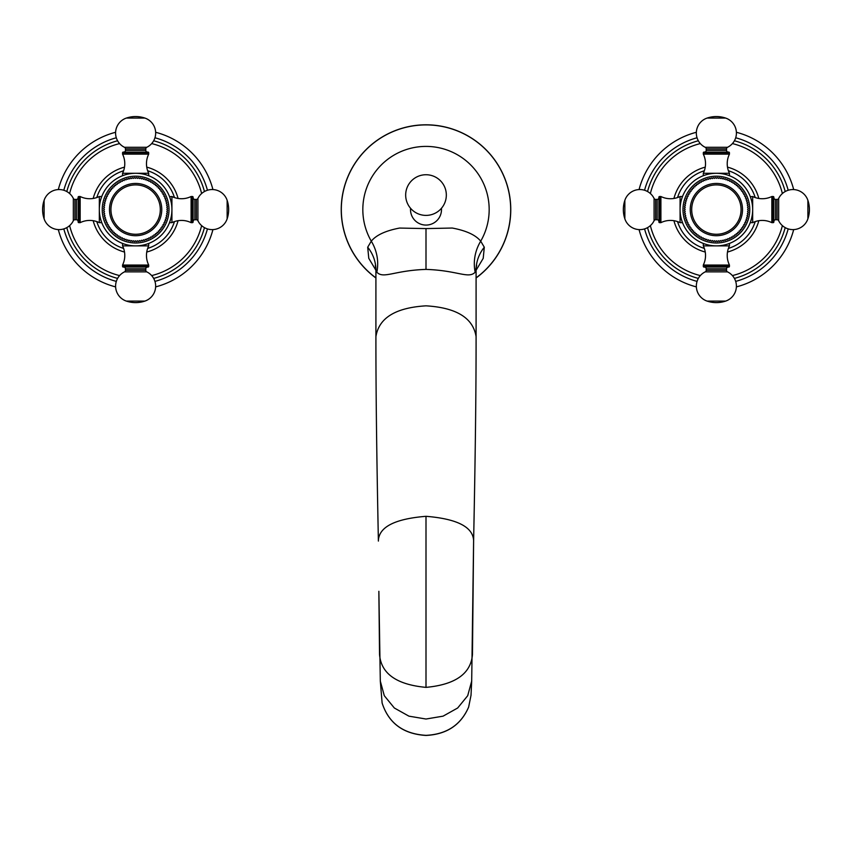 <?xml version="1.0" encoding="UTF-8"?>
<svg xmlns="http://www.w3.org/2000/svg" width="852" height="852" viewBox="0 0 852 852"><rect width="100%" height="100%" fill="white"/><g stroke="black" fill="none" stroke-linecap="round" stroke-linejoin="round"><path stroke-width="1.28" d="M698.022 234.832L698.182 235.844A31.939 31.939 0 0 0 698.661 236.164L699.652 235.94L699.865 236.931A31.939 31.939 0 0 0 700.365 237.218L701.334 236.941L701.622 237.91A31.939 31.939 0 0 0 702.123 238.177L703.081 237.825L703.422 238.784A31.939 31.939 0 0 0 703.954 239.007L704.881 238.603L705.286 239.54A31.939 31.939 0 0 0 705.818 239.731L706.723 239.274L707.192 240.179A31.939 31.939 0 0 0 707.735 240.339L708.608 239.817L709.13 240.69A31.939 31.939 0 0 0 709.684 240.818L710.525 240.243L711.09 241.084A31.939 31.939 0 0 0 711.654 241.18L712.464 240.552L713.081 241.35A31.939 31.939 0 0 0 713.656 241.404L714.413 240.733L715.084 241.499A31.939 31.939 0 0 0 715.659 241.521L716.372 240.796L717.086 241.521A31.939 31.939 0 0 0 717.661 241.499L718.332 240.733L719.099 241.404A31.939 31.939 0 0 0 719.663 241.35L720.281 240.552L721.09 241.18A31.939 31.939 0 0 0 721.655 241.084L722.219 240.243L723.06 240.818A31.939 31.939 0 0 0 723.614 240.69L724.136 239.817L725.009 240.339A31.939 31.939 0 0 0 725.563 240.179L726.021 239.274L726.926 239.731A31.939 31.939 0 0 0 727.459 239.54L727.864 238.603L728.801 239.007A31.939 31.939 0 0 0 729.323 238.784L729.663 237.825L730.622 238.177A31.939 31.939 0 0 0 731.133 237.91L731.41 236.941L732.39 237.218A31.939 31.939 0 0 0 732.88 236.931L733.103 235.94L734.094 236.164A31.939 31.939 0 0 0 734.562 235.844L734.722 234.832L735.723 234.992A31.939 31.939 0 0 0 736.171 234.641L736.266 233.64L737.278 233.736A31.939 31.939 0 0 0 737.715 233.352L737.736 232.34L738.759 232.372A31.939 31.939 0 0 0 739.163 231.968L739.131 230.956L740.143 230.924A31.939 31.939 0 0 0 740.516 230.487L740.42 229.476L741.432 229.39A31.939 31.939 0 0 0 741.783 228.932L741.623 227.931L742.624 227.772A31.939 31.939 0 0 0 742.955 227.303L742.731 226.312L743.721 226.089A31.939 31.939 0 0 0 744.009 225.599L743.732 224.619L744.701 224.342A31.939 31.939 0 0 0 744.957 223.831L744.616 222.873L745.575 222.532A31.939 31.939 0 0 0 745.798 222.01L745.393 221.073L746.331 220.668A31.939 31.939 0 0 0 746.522 220.135L746.064 219.23L746.97 218.772A31.939 31.939 0 0 0 747.129 218.219L746.608 217.345L747.481 216.834A31.939 31.939 0 0 0 747.609 216.27L747.034 215.428L747.875 214.864A31.939 31.939 0 0 0 747.96 214.299L747.342 213.501L748.141 212.872A31.939 31.939 0 0 0 748.194 212.308L747.523 211.541L748.29 210.87A31.939 31.939 0 0 0 748.301 210.306L747.587 209.581L748.301 208.868A31.939 31.939 0 0 0 748.29 208.293L747.523 207.622L748.194 206.866A31.939 31.939 0 0 0 748.141 206.29L747.342 205.673L747.96 204.874A31.939 31.939 0 0 0 747.875 204.31L747.034 203.734L747.609 202.893A31.939 31.939 0 0 0 747.481 202.339L746.608 201.817L747.129 200.944A31.939 31.939 0 0 0 746.97 200.401L746.064 199.932L746.522 199.038A31.939 31.939 0 0 0 746.331 198.495L745.393 198.09L745.798 197.163A31.939 31.939 0 0 0 745.575 196.642L744.616 196.29L744.957 195.342A31.939 31.939 0 0 0 744.701 194.831L743.732 194.544L744.009 193.574A31.939 31.939 0 0 0 743.721 193.074L742.731 192.861L742.955 191.87A31.939 31.939 0 0 0 742.624 191.391L741.623 191.231L741.783 190.23A31.939 31.939 0 0 0 741.432 189.783L740.42 189.687L740.516 188.675A31.939 31.939 0 0 0 740.143 188.249L739.131 188.217L739.163 187.206A31.939 31.939 0 0 0 738.759 186.801L737.736 186.833L737.715 185.811A31.939 31.939 0 0 0 737.278 185.438L736.266 185.534L736.171 184.522A31.939 31.939 0 0 0 735.723 184.17L734.722 184.33L734.562 183.329A31.939 31.939 0 0 0 734.094 183.01L733.103 183.223L732.88 182.232A31.939 31.939 0 0 0 732.39 181.945L731.41 182.232L731.133 181.252A31.939 31.939 0 0 0 730.622 180.997L729.663 181.338L729.323 180.379A31.939 31.939 0 0 0 728.801 180.155L727.864 180.56L727.459 179.634A31.939 31.939 0 0 0 726.926 179.431L726.021 179.9L725.563 178.995A31.939 31.939 0 0 0 725.009 178.835L724.136 179.346L723.614 178.473A31.939 31.939 0 0 0 723.06 178.356L722.219 178.92L721.655 178.079A31.939 31.939 0 0 0 721.09 177.993L720.281 178.611L719.663 177.812A31.939 31.939 0 0 0 719.099 177.759L718.332 178.43L717.661 177.663A31.939 31.939 0 0 0 717.086 177.653L716.372 178.366L715.659 177.653A31.939 31.939 0 0 0 715.084 177.663L714.413 178.43L713.656 177.759A31.939 31.939 0 0 0 713.081 177.812L712.464 178.611L711.654 177.993A31.939 31.939 0 0 0 711.09 178.079L710.525 178.92L709.684 178.356A31.939 31.939 0 0 0 709.13 178.473L708.608 179.346L707.735 178.835A31.939 31.939 0 0 0 707.192 178.995L706.723 179.9L705.818 179.431A31.939 31.939 0 0 0 705.286 179.634L704.881 180.56L703.954 180.155A31.939 31.939 0 0 0 703.422 180.379L703.081 181.338L702.123 180.997A31.939 31.939 0 0 0 701.622 181.252L701.334 182.232L700.365 181.945A31.939 31.939 0 0 0 699.865 182.232L699.652 183.223L698.661 183.01A31.939 31.939 0 0 0 698.182 183.329L698.022 184.33L697.021 184.17A31.939 31.939 0 0 0 696.574 184.522L696.478 185.534L695.466 185.438A31.939 31.939 0 0 0 695.04 185.811L695.008 186.833L693.986 186.801A31.939 31.939 0 0 0 693.581 187.206L693.613 188.217L692.601 188.249A31.939 31.939 0 0 0 692.229 188.675L692.325 189.687L691.313 189.783A31.939 31.939 0 0 0 690.961 190.23L691.121 191.231L690.12 191.391A31.939 31.939 0 0 0 689.801 191.87L690.013 192.861L689.023 193.074A31.939 31.939 0 0 0 688.736 193.574L689.023 194.544L688.043 194.831A31.939 31.939 0 0 0 687.788 195.342L688.128 196.29L687.17 196.642A31.939 31.939 0 0 0 686.946 197.163L687.351 198.09L686.414 198.495A31.939 31.939 0 0 0 686.222 199.038L686.691 199.932L685.785 200.401A31.939 31.939 0 0 0 685.626 200.944L686.137 201.817L685.264 202.339A31.939 31.939 0 0 0 685.136 202.893L685.711 203.734L684.87 204.31A31.939 31.939 0 0 0 684.784 204.874L685.402 205.673L684.603 206.29A31.939 31.939 0 0 0 684.55 206.866L685.221 207.622L684.454 208.293A31.939 31.939 0 0 0 684.444 208.868L685.157 209.581L684.444 210.306A31.939 31.939 0 0 0 684.454 210.87L685.221 211.541L684.55 212.308A31.939 31.939 0 0 0 684.603 212.872L685.402 213.501L684.784 214.299A31.939 31.939 0 0 0 684.87 214.864L685.711 215.428L685.136 216.27A31.939 31.939 0 0 0 685.264 216.834L686.137 217.345L685.626 218.219A31.939 31.939 0 0 0 685.785 218.772L686.691 219.23L686.222 220.135A31.939 31.939 0 0 0 686.414 220.668L687.351 221.073L686.946 222.01A31.939 31.939 0 0 0 687.17 222.532L688.128 222.873L687.788 223.831A31.939 31.939 0 0 0 688.043 224.342L689.023 224.619L688.736 225.599A31.939 31.939 0 0 0 689.023 226.089L690.013 226.312L689.801 227.303A31.939 31.939 0 0 0 690.12 227.772L691.121 227.931L690.961 228.932A31.939 31.939 0 0 0 691.313 229.39L692.325 229.476L692.229 230.487A31.939 31.939 0 0 0 692.601 230.924L693.613 230.956L693.581 231.968A31.939 31.939 0 0 0 693.986 232.372L695.008 232.34L695.04 233.352A31.939 31.939 0 0 0 695.466 233.736L696.478 233.64L696.574 234.641A31.939 31.939 0 0 0 697.021 234.992L698.022 234.832M752.646 208.41L752.667 209.581A36.295 36.295 0 0 0 716.372 173.286A36.295 36.295 0 0 0 680.077 209.581A36.295 36.295 0 0 0 716.372 245.877A36.295 36.295 0 0 0 752.667 209.581L752.657 208.761M680.098 210.838L680.162 212.073L680.098 210.838M682.282 222.042L681.951 221.094M681.973 221.147L682.505 222.649L680.077 222.649L680.088 208.889M752.646 210.838L752.582 212.073L752.646 210.838M752.156 215.673L751.72 217.846M750.793 221.094L750.463 222.042M750.314 196.727L752.667 196.514L752.667 222.649L750.239 222.649L750.772 221.147M717.618 245.855L718.864 245.791L717.618 245.855M728.471 243.81L727.278 244.204L728.481 243.8M715.126 245.855L713.88 245.791L715.126 245.855M704.274 243.81L705.467 244.204L704.263 243.8M682.196 197.366L682.431 196.727M682.42 196.737L681.983 197.973M681.153 200.795L680.929 201.743M680.247 206.077L680.152 207.238L680.247 206.077M750.239 196.514L750.548 197.366M750.324 196.737L750.75 197.952M751.592 200.795L751.815 201.743L751.592 200.795M752.209 203.83L752.369 204.938M752.497 206.077L752.593 207.228M715.158 173.307L713.955 173.371L715.158 173.307M705.69 174.894L705.105 175.086L705.69 174.894M705.009 175.107L703.305 175.725L705.009 175.107M717.586 173.307L718.79 173.371L717.586 173.307M727.054 174.894L727.651 175.086L727.054 174.894M727.736 175.107L729.44 175.725L727.736 175.107M755.213 197.568A40.651 40.651 0 0 0 728.385 170.751M704.359 170.751A40.651 40.651 0 0 0 677.542 197.568M677.542 221.595A40.651 40.651 0 0 0 704.359 248.422M728.385 248.422A40.651 40.651 0 0 0 755.213 221.595M647.552 227.622A71.142 71.142 0 0 0 698.331 278.402M734.413 278.402A71.142 71.142 0 0 0 785.193 227.622M785.193 191.54A71.142 71.142 0 0 0 734.413 140.772M698.331 140.772A71.142 71.142 0 0 0 647.552 191.54M793.681 189.57A79.854 79.854 0 0 0 736.394 132.284M696.361 132.284A79.854 79.854 0 0 0 639.075 189.57M793.681 229.603A79.854 79.854 0 0 1 736.394 286.89M696.361 286.89A79.854 79.854 0 0 1 639.075 229.603M752.667 222.649A21.779 21.779 0 0 1 771.837 222.649L773.137 222.649A0.724 0.724 0 0 0 773.872 221.925L773.872 197.238A0.724 0.724 0 0 0 773.137 196.514L773.137 222.649M752.667 196.514A21.779 21.779 0 0 0 771.837 196.514L771.837 222.649M771.837 196.514L773.137 196.514M773.872 197.675A1.747 1.747 -0 0 0 775.608 199.421L777.088 199.421A1.747 1.747 -0 0 0 778.664 198.441A15.826 15.826 0 0 1 807.888 200.326A29.043 29.043 0 0 1 807.888 218.836A15.826 15.826 0 0 1 778.664 220.721A1.747 1.747 180 0 0 777.088 219.741L775.608 219.741A1.747 1.747 180 0 0 773.872 221.488M682.505 196.514L680.077 196.514A21.779 21.779 0 0 1 660.907 196.514L659.608 196.514A0.724 0.724 0 0 0 658.884 197.238L658.884 221.925A0.724 0.724 0 0 0 659.608 222.649L659.608 196.514M680.077 209.581L680.077 196.514M680.077 222.649A21.779 21.779 0 0 0 660.907 222.649L660.907 196.514M660.907 222.649L659.608 222.649M658.884 221.488A1.747 1.747 180 0 0 657.137 219.741L655.657 219.741A1.747 1.747 180 0 0 654.091 220.721A15.826 15.826 0 0 1 624.857 218.836A29.043 29.043 0 0 1 624.857 200.326A15.826 15.826 0 0 1 654.091 198.441A1.747 1.747 0 0 0 655.657 199.421L657.137 199.421A1.747 1.747 0 0 0 658.884 197.675M729.44 154.127L703.305 154.127A21.779 21.779 0 0 1 703.305 173.286L729.44 173.286A21.779 21.779 0 0 1 729.44 154.127L729.44 152.817A0.724 0.724 0 0 0 728.716 152.093L704.029 152.093A0.724 0.724 0 0 0 703.305 152.817L729.44 152.817M703.305 154.127L703.305 152.817M704.029 152.093L728.716 152.093M704.466 152.093A1.747 1.747 -90 0 0 706.212 150.346L706.212 148.866A1.747 1.747 -90 0 0 705.232 147.3A15.826 15.826 0 0 1 707.117 118.066A29.043 29.043 0 0 1 725.627 118.066A15.826 15.826 0 0 1 727.512 147.3A1.747 1.747 90 0 0 726.532 148.866L726.532 150.346A1.747 1.747 90 0 0 728.279 152.093M703.305 265.047L729.44 265.047A21.779 21.779 0 0 1 729.44 245.877L703.305 245.877A21.779 21.779 0 0 1 703.305 265.047L703.305 266.356A0.724 0.724 0 0 0 704.029 267.081L704.466 267.081A1.747 1.747 -90 0 1 706.212 268.817L706.212 270.308A1.747 1.747 -90 0 1 705.232 271.873A15.826 15.826 0 0 0 707.117 301.097A29.043 29.043 0 0 0 725.627 301.097L707.117 301.097M729.44 265.047L729.44 266.356L703.305 266.356M725.627 301.097A15.826 15.826 0 0 0 727.512 271.873A1.747 1.747 90 0 1 726.532 270.308L726.532 268.817A1.747 1.747 90 0 1 728.279 267.081L728.716 267.081A0.724 0.724 0 0 0 729.44 266.356M728.716 267.081L704.029 267.081M741.059 209.581A24.687 24.687 0 0 1 716.372 234.268A24.687 24.687 0 0 1 691.696 209.581A24.687 24.687 0 0 1 716.372 184.905A24.687 24.687 0 0 1 741.059 209.581M117.278 234.832L117.438 235.844A31.939 31.939 0 0 0 117.906 236.164L118.897 235.94L119.12 236.931A31.939 31.939 0 0 0 119.61 237.218L120.59 236.941L120.867 237.91A31.939 31.939 0 0 0 121.378 238.177L122.337 237.825L122.677 238.784A31.939 31.939 0 0 0 123.199 239.007L124.136 238.603L124.541 239.54A31.939 31.939 0 0 0 125.074 239.731L125.979 239.274L126.437 240.179A31.939 31.939 0 0 0 126.991 240.339L127.864 239.817L128.386 240.69A31.939 31.939 0 0 0 128.94 240.818L129.781 240.243L130.345 241.084A31.939 31.939 0 0 0 130.91 241.18L131.719 240.552L132.337 241.35A31.939 31.939 0 0 0 132.901 241.404L133.668 240.733L134.339 241.499A31.939 31.939 0 0 0 134.914 241.521L135.628 240.796L136.341 241.521A31.939 31.939 0 0 0 136.916 241.499L137.587 240.733L138.344 241.404A31.939 31.939 0 0 0 138.919 241.35L139.536 240.552L140.346 241.18A31.939 31.939 0 0 0 140.91 241.084L141.475 240.243L142.316 240.818A31.939 31.939 0 0 0 142.87 240.69L143.392 239.817L144.265 240.339A31.939 31.939 0 0 0 144.808 240.179L145.277 239.274L146.182 239.731A31.939 31.939 0 0 0 146.714 239.54L147.119 238.603L148.046 239.007A31.939 31.939 0 0 0 148.578 238.784L148.919 237.825L149.877 238.177A31.939 31.939 0 0 0 150.378 237.91L150.666 236.941L151.635 237.218A31.939 31.939 0 0 0 152.135 236.931L152.348 235.94L153.339 236.164A31.939 31.939 0 0 0 153.818 235.844L153.978 234.832L154.979 234.992A31.939 31.939 0 0 0 155.426 234.641L155.522 233.64L156.534 233.736A31.939 31.939 0 0 0 156.96 233.352L156.992 232.34L158.014 232.372A31.939 31.939 0 0 0 158.419 231.968L158.387 230.956L159.399 230.924A31.939 31.939 0 0 0 159.771 230.487L159.675 229.476L160.687 229.39A31.939 31.939 0 0 0 161.039 228.932L160.879 227.931L161.88 227.772A31.939 31.939 0 0 0 162.2 227.303L161.986 226.312L162.977 226.089A31.939 31.939 0 0 0 163.264 225.599L162.977 224.619L163.957 224.342A31.939 31.939 0 0 0 164.212 223.831L163.872 222.873L164.83 222.532A31.939 31.939 0 0 0 165.054 222.01L164.649 221.073L165.586 220.668A31.939 31.939 0 0 0 165.778 220.135L165.309 219.23L166.215 218.772A31.939 31.939 0 0 0 166.374 218.219L165.863 217.345L166.736 216.834A31.939 31.939 0 0 0 166.864 216.27L166.289 215.428L167.13 214.864A31.939 31.939 0 0 0 167.216 214.299L166.598 213.501L167.397 212.872A31.939 31.939 0 0 0 167.45 212.308L166.779 211.541L167.546 210.87A31.939 31.939 0 0 0 167.556 210.306L166.843 209.581L167.556 208.868A31.939 31.939 0 0 0 167.546 208.293L166.779 207.622L167.45 206.866A31.939 31.939 0 0 0 167.397 206.29L166.598 205.673L167.216 204.874A31.939 31.939 0 0 0 167.13 204.31L166.289 203.734L166.864 202.893A31.939 31.939 0 0 0 166.736 202.339L165.863 201.817L166.374 200.944A31.939 31.939 0 0 0 166.215 200.401L165.309 199.932L165.778 199.038A31.939 31.939 0 0 0 165.586 198.495L164.649 198.09L165.054 197.163A31.939 31.939 0 0 0 164.83 196.642L163.872 196.29L164.212 195.342A31.939 31.939 0 0 0 163.957 194.831L162.977 194.544L163.264 193.574A31.939 31.939 0 0 0 162.977 193.074L161.986 192.861L162.2 191.87A31.939 31.939 0 0 0 161.88 191.391L160.879 191.231L161.039 190.23A31.939 31.939 0 0 0 160.687 189.783L159.675 189.687L159.771 188.675A31.939 31.939 0 0 0 159.399 188.249L158.387 188.217L158.419 187.206A31.939 31.939 0 0 0 158.014 186.801L156.992 186.833L156.96 185.811A31.939 31.939 0 0 0 156.534 185.438L155.522 185.534L155.426 184.522A31.939 31.939 0 0 0 154.979 184.17L153.978 184.33L153.818 183.329A31.939 31.939 0 0 0 153.339 183.01L152.348 183.223L152.135 182.232A31.939 31.939 0 0 0 151.635 181.945L150.666 182.232L150.378 181.252A31.939 31.939 0 0 0 149.877 180.997L148.919 181.338L148.578 180.379A31.939 31.939 0 0 0 148.046 180.155L147.119 180.56L146.714 179.634A31.939 31.939 0 0 0 146.182 179.431L145.277 179.9L144.808 178.995A31.939 31.939 0 0 0 144.265 178.835L143.392 179.346L142.87 178.473A31.939 31.939 0 0 0 142.316 178.356L141.475 178.92L140.91 178.079A31.939 31.939 0 0 0 140.346 177.993L139.536 178.611L138.919 177.812A31.939 31.939 0 0 0 138.344 177.759L137.587 178.43L136.916 177.663A31.939 31.939 0 0 0 136.341 177.653L135.628 178.366L134.914 177.653A31.939 31.939 0 0 0 134.339 177.663L133.668 178.43L132.901 177.759A31.939 31.939 0 0 0 132.337 177.812L131.719 178.611L130.91 177.993A31.939 31.939 0 0 0 130.345 178.079L129.781 178.92L128.94 178.356A31.939 31.939 0 0 0 128.386 178.473L127.864 179.346L126.991 178.835A31.939 31.939 0 0 0 126.437 178.995L125.979 179.9L125.074 179.431A31.939 31.939 0 0 0 124.541 179.634L124.136 180.56L123.199 180.155A31.939 31.939 0 0 0 122.677 180.379L122.337 181.338L121.378 180.997A31.939 31.939 0 0 0 120.867 181.252L120.59 182.232L119.61 181.945A31.939 31.939 0 0 0 119.12 182.232L118.897 183.223L117.906 183.01A31.939 31.939 0 0 0 117.438 183.329L117.278 184.33L116.277 184.17A31.939 31.939 0 0 0 115.829 184.522L115.734 185.534L114.722 185.438A31.939 31.939 0 0 0 114.285 185.811L114.264 186.833L113.241 186.801A31.939 31.939 0 0 0 112.837 187.206L112.869 188.217L111.857 188.249A31.939 31.939 0 0 0 111.484 188.675L111.58 189.687L110.568 189.783A31.939 31.939 0 0 0 110.217 190.23L110.377 191.231L109.376 191.391A31.939 31.939 0 0 0 109.045 191.87L109.269 192.861L108.279 193.074A31.939 31.939 0 0 0 107.991 193.574L108.268 194.544L107.299 194.831A31.939 31.939 0 0 0 107.043 195.342L107.384 196.29L106.425 196.642A31.939 31.939 0 0 0 106.202 197.163L106.606 198.09L105.669 198.495A31.939 31.939 0 0 0 105.478 199.038L105.936 199.932L105.03 200.401A31.939 31.939 0 0 0 104.871 200.944L105.392 201.817L104.519 202.339A31.939 31.939 0 0 0 104.391 202.893L104.966 203.734L104.125 204.31A31.939 31.939 0 0 0 104.04 204.874L104.658 205.673L103.859 206.29A31.939 31.939 0 0 0 103.806 206.866L104.476 207.622L103.71 208.293A31.939 31.939 0 0 0 103.699 208.868L104.413 209.581L103.699 210.306A31.939 31.939 0 0 0 103.71 210.87L104.476 211.541L103.806 212.308A31.939 31.939 0 0 0 103.859 212.872L104.658 213.501L104.04 214.299A31.939 31.939 0 0 0 104.125 214.864L104.966 215.428L104.391 216.27A31.939 31.939 0 0 0 104.519 216.834L105.392 217.345L104.871 218.219A31.939 31.939 0 0 0 105.03 218.772L105.936 219.23L105.478 220.135A31.939 31.939 0 0 0 105.669 220.668L106.606 221.073L106.202 222.01A31.939 31.939 0 0 0 106.425 222.532L107.384 222.873L107.043 223.831A31.939 31.939 0 0 0 107.299 224.342L108.268 224.619L107.991 225.599A31.939 31.939 0 0 0 108.279 226.089L109.269 226.312L109.045 227.303A31.939 31.939 0 0 0 109.376 227.772L110.377 227.931L110.217 228.932A31.939 31.939 0 0 0 110.568 229.39L111.58 229.476L111.484 230.487A31.939 31.939 0 0 0 111.857 230.924L112.869 230.956L112.837 231.968A31.939 31.939 0 0 0 113.241 232.372L114.264 232.34L114.285 233.352A31.939 31.939 0 0 0 114.722 233.736L115.734 233.64L115.829 234.641A31.939 31.939 0 0 0 116.277 234.992L117.278 234.832M169.569 196.727L171.923 196.514L171.923 209.581A36.295 36.295 0 0 0 171.902 208.41L171.923 209.581A36.295 36.295 0 0 0 135.628 173.286A36.295 36.295 0 0 0 99.333 209.581A36.295 36.295 0 0 0 135.628 245.877A36.295 36.295 0 0 0 171.923 209.581L171.912 208.761M99.354 210.795L99.407 211.999L99.354 210.795M100.941 220.263L101.122 220.86L100.941 220.263M101.537 222.042L101.154 220.945L101.761 222.649L99.333 222.649L99.333 208.889M171.902 210.795L171.838 211.999L171.902 210.795M170.315 220.263L170.134 220.86L170.315 220.263M171.902 208.41A36.295 36.295 0 0 1 171.923 209.581L171.923 222.649L169.495 222.649L170.102 220.945L169.718 222.042M136.842 245.855L138.045 245.802L136.842 245.855M146.31 244.268L146.895 244.087L146.31 244.268M146.991 244.055L148.695 243.448L146.991 244.055M134.414 245.855L133.21 245.802L134.414 245.855M124.946 244.268L124.349 244.087L124.946 244.268M124.264 244.055L122.56 243.448L124.264 244.055M101.452 197.366L101.686 196.727M101.676 196.737L101.239 197.973M100.408 200.795L100.408 200.806A36.295 36.295 0 0 0 100.185 201.743L100.408 200.795A36.295 36.295 0 0 0 100.185 201.743M99.79 203.852L99.79 203.83A36.295 36.295 0 0 0 99.631 204.938A36.295 36.295 0 0 1 99.79 203.83M99.503 206.077L99.407 207.238L99.503 206.077A36.295 36.295 0 0 0 99.407 207.228A36.295 36.295 0 0 1 99.503 206.077M169.495 196.514L169.804 197.366M169.58 196.737L170.006 197.952M170.847 200.795L171.071 201.743L170.847 200.795A36.295 36.295 0 0 1 171.071 201.743A36.295 36.295 0 0 0 170.847 200.795M171.465 203.83L171.625 204.938A36.295 36.295 0 0 0 171.465 203.83A36.295 36.295 0 0 1 171.625 204.938M171.753 206.077L171.848 207.228A36.295 36.295 0 0 0 171.753 206.077A36.295 36.295 0 0 1 171.848 207.228M134.414 173.307L133.21 173.371L134.414 173.307M124.946 174.894L124.349 175.086L124.946 174.894M124.264 175.107L122.56 175.725L124.264 175.107M136.842 173.307L138.045 173.371L136.842 173.307M145.522 174.66L145.522 174.66A36.295 36.295 0 0 1 170.613 199.911A36.295 36.295 0 0 0 145.522 174.66M146.31 174.894L146.895 175.086L146.31 174.894M146.991 175.107L148.695 175.725L146.991 175.107M138.045 173.371A36.295 36.295 0 0 0 100.642 199.911A36.295 36.295 0 0 1 138.045 173.371M99.333 209.581A36.295 36.295 0 0 1 99.354 208.41A36.295 36.295 0 0 0 99.333 209.581L99.333 196.514A21.779 21.779 0 0 1 80.163 196.514L78.863 196.514A0.724 0.724 0 0 0 78.128 197.238L78.128 221.925A0.724 0.724 0 0 0 78.863 222.649L78.863 196.514M174.458 197.568A40.651 40.651 0 0 0 147.641 170.751M123.615 170.751A40.651 40.651 0 0 0 96.787 197.568M96.787 221.595A40.651 40.651 0 0 0 123.615 248.422M147.641 248.422A40.651 40.651 0 0 0 174.458 221.595M66.807 227.622A71.142 71.142 0 0 0 117.587 278.402M153.669 278.402A71.142 71.142 0 0 0 204.448 227.622M204.448 191.54A71.142 71.142 0 0 0 153.669 140.772A71.142 71.142 0 0 1 204.448 191.54A71.142 71.142 0 0 0 153.669 140.772M117.587 140.772A71.142 71.142 0 0 0 66.807 191.54A71.142 71.142 0 0 1 117.587 140.772A71.142 71.142 0 0 0 66.807 191.54M212.925 189.57A79.854 79.854 0 0 0 155.639 132.284M115.606 132.284A79.854 79.854 0 0 0 58.319 189.57M212.925 229.603A79.854 79.854 0 0 1 155.639 286.89M115.606 286.89A79.854 79.854 0 0 1 58.319 229.603M171.923 222.649A21.779 21.779 0 0 1 191.093 222.649L192.392 222.649A0.724 0.724 0 0 0 193.116 221.925L193.116 197.238A0.724 0.724 0 0 0 192.392 196.514L192.392 222.649M171.923 196.514A21.779 21.779 0 0 0 191.093 196.514L191.093 222.649M191.093 196.514L192.392 196.514M193.116 197.675A1.747 1.747 -0 0 0 194.863 199.421L196.343 199.421A1.747 1.747 -0 0 0 197.909 198.441A15.826 15.826 0 0 1 227.143 200.326A29.043 29.043 0 0 1 227.143 218.836A15.826 15.826 0 0 1 197.909 220.721A1.747 1.747 180 0 0 196.343 219.741L194.863 219.741A1.747 1.747 180 0 0 193.116 221.488M101.761 196.514L99.333 196.514M99.333 222.649A21.779 21.779 0 0 0 80.163 222.649L80.163 196.514M80.163 222.649L78.863 222.649M78.128 221.925L78.128 197.238M78.128 197.675L78.128 221.488A1.747 1.747 180 0 0 76.392 219.741L74.912 219.741A1.747 1.747 180 0 0 73.336 220.721A15.826 15.826 0 0 1 44.112 218.836A29.043 29.043 0 0 1 44.112 200.326A15.826 15.826 0 0 1 73.336 198.441A1.747 1.747 0 0 0 74.912 199.421L76.392 199.421A1.747 1.747 0 0 0 78.128 197.675M148.695 154.127L122.56 154.127A21.779 21.779 0 0 1 122.56 173.286L148.695 173.286A21.779 21.779 0 0 1 148.695 154.127L148.695 152.817A0.724 0.724 0 0 0 147.971 152.093L147.534 152.093A1.747 1.747 90 0 1 145.788 150.346L145.788 148.866A1.747 1.747 90 0 1 146.768 147.3A15.826 15.826 0 0 0 144.883 118.066A29.043 29.043 0 0 0 126.373 118.066L144.883 118.066M122.56 154.127L122.56 152.817L148.695 152.817M126.373 118.066A15.826 15.826 0 0 0 124.488 147.3A1.747 1.747 -90 0 1 125.468 148.866L125.468 150.346A1.747 1.747 -90 0 1 123.721 152.093L123.284 152.093A0.724 0.724 0 0 0 122.56 152.817M123.284 152.093L147.971 152.093M122.56 265.047L148.695 265.047A21.779 21.779 0 0 1 148.695 245.877L122.56 245.877A21.779 21.779 0 0 1 122.56 265.047L122.56 266.356A0.724 0.724 0 0 0 123.284 267.081L147.971 267.081A0.724 0.724 0 0 0 148.695 266.356L122.56 266.356M148.695 265.047L148.695 266.356M147.971 267.081L123.284 267.081M147.534 267.081A1.747 1.747 90 0 0 145.788 268.817L145.788 270.308A1.747 1.747 90 0 0 146.768 271.873A15.826 15.826 0 0 1 144.883 301.097A29.043 29.043 0 0 1 126.373 301.097A15.826 15.826 0 0 1 124.488 271.873A1.747 1.747 -90 0 0 125.468 270.308L125.468 268.817A1.747 1.747 -90 0 0 123.721 267.081M160.304 209.581A24.687 24.687 0 0 1 135.628 234.268A24.687 24.687 0 0 1 110.941 209.581A24.687 24.687 0 0 1 135.628 184.905A24.687 24.687 0 0 1 160.304 209.581M471.018 695.317L471.688 681.11L467.695 695.722L457.662 708.001L443.072 716.159L426 719.024L408.928 716.159L394.338 708.001L384.305 695.722L380.312 681.11L382.122 703.038C388.661 723.241 403.284 734.041 426 735.446C446.714 734.403 460.932 724.956 468.632 707.096L471.018 695.307M468.632 707.096C460.9 724.914 446.693 734.328 426 735.351C403.315 733.977 388.682 723.21 382.122 703.038M476.087 270.265L483.212 258.348L484.298 247.218A43.558 39.054 0 0 0 476.087 270.031L476.087 336.647C476.14 389.417 475.31 457.375 473.616 540.509L472.455 654.645C470.805 673.73 455.319 684.635 426 687.372C396.681 684.635 381.195 673.73 379.545 654.645L378.863 591.309L380.312 681.11M476.673 265.313L475.16 272.214C468.43 279.179 457.982 270.446 426 269.402C394.018 270.446 383.581 279.179 376.84 272.214L375.913 270.031L375.913 336.647C375.86 389.417 376.69 457.375 378.384 540.509L378.394 541.073M484.298 247.218L480.709 241.169A43.558 41.918 -41.7 0 0 475.16 272.214M375.913 277.986A84.785 84.785 0 0 1 426 124.807A84.785 84.785 0 0 1 476.087 277.986M376.84 272.214A43.558 41.918 -138.3 0 0 371.291 241.169A63.176 63.176 0 0 1 426 146.406A63.176 63.176 0 0 1 480.709 241.169C475.704 235.024 466.214 230.647 452.263 228.038L426 228.592L399.577 228.059C385.658 230.711 376.222 235.077 371.291 241.169L367.702 247.218L368.778 258.337L375.913 270.265M749.771 209.581A33.388 33.388 0 0 0 716.372 176.194A33.388 33.388 0 0 0 682.984 209.581A33.388 33.388 0 0 0 716.372 242.98A33.388 33.388 0 0 0 749.771 209.581M673.932 198.463A43.878 43.878 0 0 1 705.254 167.141M727.491 167.141A43.878 43.878 0 0 1 758.812 198.463M758.812 220.7A43.878 43.878 0 0 1 727.491 252.032M705.254 252.032A43.878 43.878 0 0 1 673.932 220.7M650.374 225.62A67.915 67.915 0 0 0 700.333 275.579M732.411 275.579A67.915 67.915 0 0 0 782.37 225.62M782.37 193.542A67.915 67.915 0 0 0 732.411 143.583M700.333 143.583A67.915 67.915 0 0 0 650.374 193.542M788.185 228.9A74.369 74.369 0 0 1 735.691 281.394M697.053 281.394A74.369 74.369 0 0 1 644.559 228.9M644.559 190.262A74.369 74.369 0 0 1 697.053 137.768M735.691 137.768A74.369 74.369 0 0 1 788.185 190.262M775.608 199.421L775.608 219.741M777.088 199.421L777.088 219.741M778.664 198.441L778.664 220.721M807.888 200.326L807.888 218.836M657.137 219.741L657.137 199.421M655.657 219.741L655.657 199.421M654.091 220.721L654.091 198.441M624.857 218.836L624.857 200.326M706.212 150.346L726.532 150.346M706.212 148.866L726.532 148.866M705.232 147.3L727.512 147.3M707.117 118.066L725.627 118.066M726.532 268.817L706.212 268.817M726.532 270.308L706.212 270.308M727.512 271.873L705.232 271.873M742.507 209.581A26.135 26.135 0 0 1 716.372 235.716A26.135 26.135 0 0 1 690.237 209.581A26.135 26.135 0 0 1 716.372 183.446A26.135 26.135 0 0 1 742.507 209.581M169.015 209.581A33.388 33.388 0 0 0 135.628 176.194A33.388 33.388 0 0 0 102.229 209.581A33.388 33.388 0 0 0 135.628 242.98A33.388 33.388 0 0 0 169.015 209.581M93.188 198.463A43.878 43.878 0 0 1 124.509 167.141M146.746 167.141A43.878 43.878 0 0 1 178.068 198.463M178.068 220.7A43.878 43.878 0 0 1 146.746 252.032M124.509 252.032A43.878 43.878 0 0 1 93.188 220.7M69.63 225.62A67.915 67.915 0 0 0 119.589 275.579M151.667 275.579A67.915 67.915 0 0 0 201.626 225.62M201.626 193.542A67.915 67.915 0 0 0 151.667 143.583M119.589 143.583A67.915 67.915 0 0 0 69.63 193.542M207.441 228.9A74.369 74.369 0 0 1 154.947 281.394M116.309 281.394A74.369 74.369 0 0 1 63.815 228.9M63.815 190.262A74.369 74.369 0 0 1 116.309 137.768M154.947 137.768A74.369 74.369 0 0 1 207.441 190.262M194.863 199.421L194.863 219.741M196.343 199.421L196.343 219.741M197.909 198.441L197.909 220.721M227.143 200.326L227.143 218.836M76.392 219.741L76.392 199.421M74.912 219.741L74.912 199.421M73.336 220.721L73.336 198.441M44.112 218.836L44.112 200.326M125.468 150.346L145.788 150.346M125.468 148.866L145.788 148.866M124.488 147.3L146.768 147.3M145.788 268.817L125.468 268.817M145.788 270.308L125.468 270.308M146.768 271.873L124.488 271.873M144.883 301.097L126.373 301.097M161.763 209.581A26.135 26.135 0 0 1 135.628 235.716A26.135 26.135 0 0 1 109.493 209.581A26.135 26.135 0 0 1 135.628 183.446A26.135 26.135 0 0 1 161.763 209.581M473.605 541.073L473.616 540.796C475.31 458.088 476.13 390.035 476.087 336.647C476.14 389.417 475.31 457.375 473.616 540.509C472.871 526.898 456.991 518.836 426 516.312L426 687.372M471.688 681.11L473.616 540.509M476.087 336.647C473.116 317.934 456.427 307.668 426 305.836C395.573 307.668 378.884 317.934 375.913 336.647C375.86 389.417 376.69 457.375 378.384 540.509L378.384 540.796C376.69 458.088 375.87 390.035 375.913 336.647M476.087 277.858A84.678 84.678 0 0 0 426 124.903A84.678 84.678 0 0 0 375.913 277.858M410.558 208.282A15.496 15.496 0 0 0 426 225.077A15.496 15.496 0 0 0 441.442 208.282M426 228.592L426 269.402M426 516.312C395.008 518.836 379.129 526.898 378.384 540.509M367.702 247.218A43.558 39.054 180 0 1 375.913 270.031L375.327 265.313M729.44 173.286L729.44 175.725M703.305 173.286L703.305 175.725M703.305 245.877L703.305 243.448M729.44 245.877L729.44 243.448M148.695 173.286L148.695 175.725M122.56 173.286L122.56 175.725M122.56 245.877L122.56 243.448M148.695 245.877L148.695 243.448M446.331 195.065A20.331 20.331 0 0 0 426 174.735A20.331 20.331 0 0 0 405.669 195.065A20.331 20.331 0 0 0 426 215.396A20.331 20.331 0 0 0 446.331 195.065"/></g></svg>
